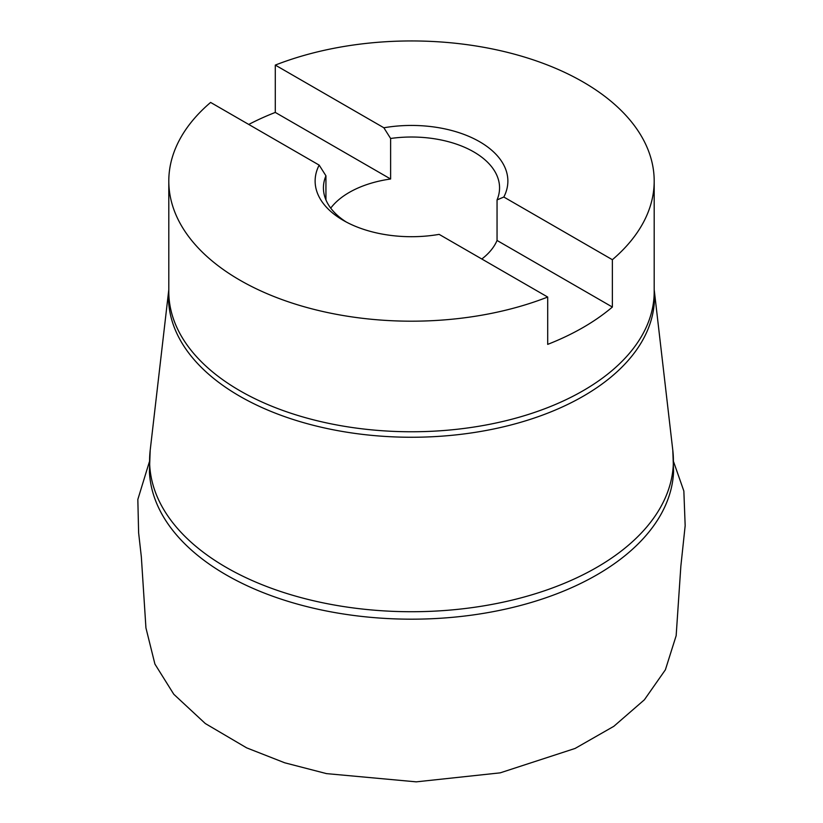 <?xml version="1.0" encoding="UTF-8"?>
<svg xmlns="http://www.w3.org/2000/svg" width="823" height="823" viewBox="0 0 823 823"><rect width="100%" height="100%" fill="white"/><g stroke="black" fill="none" stroke-linecap="round" stroke-linejoin="round"><path stroke-width="1.23" d="M507.873 181.07A96.373 55.645 0 0 0 383.847 127.781A96.373 55.645 180 0 1 507.873 181.07A96.373 55.645 180 0 1 503.82 197.026L497.051 199.917A88.061 50.841 0 0 0 499.561 187.86A88.061 50.841 0 0 0 473.77 151.905A88.061 50.841 0 0 0 390.616 138.47L383.847 127.76L275.294 65.089A242.703 140.126 180 0 1 525.177 57.271A242.703 140.126 180 0 1 654.192 181.07A242.703 140.126 180 0 1 612.374 259.708L503.82 197.026M612.374 259.708L612.374 307.041A242.703 140.126 0 0 1 547.696 344.374L547.696 297.041A242.703 140.126 180 0 1 297.813 304.87A242.703 140.126 180 0 1 168.797 181.07A242.703 140.126 180 0 1 210.616 102.433L319.17 165.114A96.373 55.645 0 0 0 315.127 181.07A96.373 55.645 180 0 1 319.17 165.104L325.939 175.803A88.061 50.841 0 0 0 323.429 187.86A88.061 50.841 0 0 0 346.308 222.045M275.294 65.089L275.294 112.422A242.703 140.126 0 0 0 248.752 124.448M547.696 297.041L439.143 234.37A96.373 55.645 180 0 1 315.127 181.07M325.939 175.803L325.939 199.917M330.733 208.126A88.061 50.841 180 0 1 390.616 179.002L390.616 138.47M497.051 199.917L497.051 240.46A88.061 50.841 180 0 1 481.815 259.008M275.294 112.422L390.616 179.002M497.051 240.46L612.374 307.041M168.797 181.07L168.797 291.64A242.703 140.126 0 0 0 297.813 415.44A242.703 140.126 0 0 0 547.696 407.622A242.703 140.126 0 0 0 654.192 291.64L654.192 181.07M672.813 450.428L673.584 471.589A262.167 151.36 180 0 1 508.799 608.372A262.167 151.36 180 0 1 226.119 574.845A262.167 151.36 180 0 1 149.416 471.589L150.177 450.428A261.899 151.206 0 0 0 411.5 611.726A261.899 151.206 0 0 0 672.813 450.428L654.192 289.624M654.192 289.912A243.011 140.301 180 0 1 510.095 425.193A243.011 140.301 180 0 1 239.668 396.161A243.011 140.301 180 0 1 168.797 289.912M673.646 461.919L683.851 491.033L685.168 525.681L680.847 566.245L676.156 635.685L665.375 669.819L644.388 699.787L613.835 726.308L575.092 748.446L500.209 772.848L416.243 781.85L326.525 773.62L284.758 762.808L246.653 747.86L205.328 723.551L173.797 694.273L154.919 664.079L145.938 627.918L141.34 556.873L138.624 532.862L137.832 499.468L149.344 461.898M168.797 289.624L150.177 450.428"/></g></svg>
